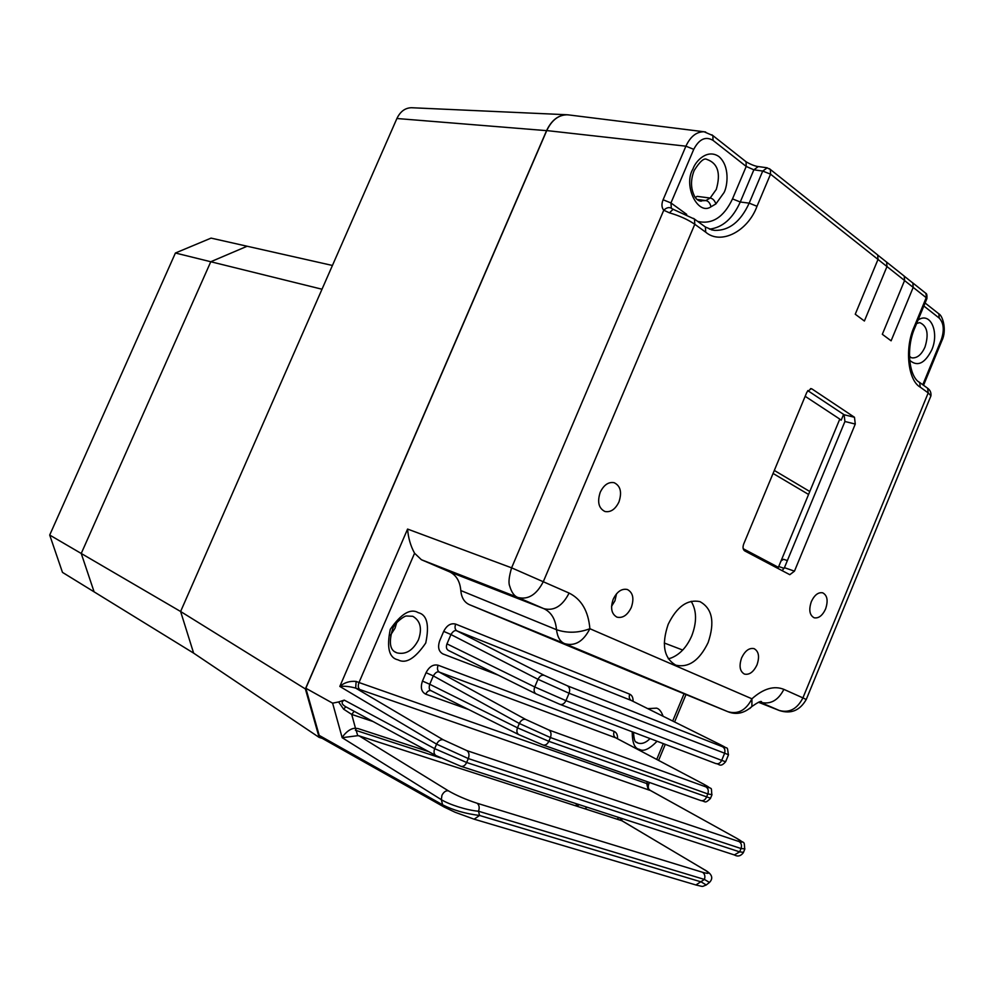 <?xml version="1.0" encoding="UTF-8"?>
<svg xmlns="http://www.w3.org/2000/svg" width="994" height="994" viewBox="0 0 994 994"><rect width="100%" height="100%" fill="white"/><g stroke="black" fill="none" stroke-linecap="round" stroke-linejoin="round"><path stroke-width="1.49" d="M743.189 548.7L778.389 567.338L808.569 494.453L773.059 473.442M784.539 552.478L833.059 435.322M774.314 470.435L809.787 491.508L839.781 419.095L805.152 396.295M839.731 419.207L841.21 420.176L843.608 414.399M49.7 535.058L81.235 553.472L94.107 591.852L62.473 572.382L49.7 535.058L175.416 253.01L211.063 238.113L247.133 246.239L210.778 261.745L175.416 253.01M412.001 107.75L411.429 107.725C405.117 107.911 400.284 111.502 396.904 118.51L180.61 611.496L193.631 653.133L94.107 591.852L81.235 553.472L210.778 261.745L322.006 289.229L180.61 611.496L81.235 553.472L210.778 261.745L247.133 246.239L332.431 265.46M440.504 757.888L355.367 730.217M575.315 805.649L577.502 804.096M305.382 688.941L180.61 611.496L193.631 653.133L319.124 737.386L305.382 688.941L546.576 130.649C551.446 120.349 558.193 115.043 566.816 114.745L569.326 114.993M319.124 737.386L322.267 738.38M579.142 804.631L576.967 806.184M666.378 643.801L664.265 643.068M618.951 501.945C615.336 509.338 610.676 512.519 604.961 511.5C598.661 508.332 597.096 501.92 600.239 492.254C603.843 484.923 608.452 481.73 614.093 482.674C620.504 485.805 622.12 492.229 618.951 501.945M825.579 608.987C822.436 615.646 818.621 618.579 814.161 617.783C809.551 615.236 808.607 609.844 811.34 601.618C814.471 594.996 818.261 592.064 822.684 592.809C827.356 595.344 828.313 600.736 825.579 608.987M885.405 261.173L886.66 262.118L886.983 266.554L864.395 321.012L855.25 314.228L878 259.434L877.702 254.973L876.621 254.116M767.206 167.812L762.721 171.067L749.178 203.149C740.592 221.761 729.049 230.832 714.549 230.372L711.269 229.763M345.85 706.796L343.613 709.157L338.594 701.95L344.259 700.111C341.091 701.975 341.464 704.112 345.378 706.548L435.819 755.502M354.175 711.306L351.714 714.425L343.613 709.157M743.487 852.33L739.66 851.87L466.646 762.497L434.664 748.656C433.533 751.949 433.98 754.272 436.006 755.602L460.98 766.324C463.303 766.759 465.192 765.479 466.646 762.497L468.311 758.571L741.027 848.528L744.904 848.876M428.613 751.601L358.163 728.602L355.492 728.291L357.753 735.684L342.172 737.697C343.092 735.436 349.403 727.968 355.492 728.291L351.714 714.425L373.048 721.52M338.594 701.95L332.617 703.168L305.829 688.246L319.198 735.398L320.888 737.598L444.181 807.053M622.12 820.82L359.145 735.871L448.369 790.826C445.834 790.466 443.684 791.969 441.932 795.337L441.336 799.673L442.628 804.817C453.227 810.185 465.527 813.738 479.543 815.465L478.512 811.228C479.729 807.687 479.257 805.028 477.108 803.251L702.584 872.297C709.641 874.26 710.275 873.415 704.51 869.775L704.87 869.936C712.052 873.987 713.593 878.162 709.48 882.423L704.411 879.441C705.405 876.323 704.796 873.95 702.584 872.297M359.145 735.871L357.753 735.684M695.899 884.971L704.411 879.441L478.512 811.228C466.944 810.321 448.965 804.457 441.336 799.673L342.172 737.697L332.617 703.168M696.148 885.045L696.148 885.045C704.597 886.921 701.143 886.81 706.237 884.971L701.242 881.926L479.543 815.465L474.15 819.18L696.148 885.045M706.113 885.07L709.48 882.423M473.902 819.106L455.177 812.297L444.343 807.14L442.628 804.817L319.198 735.398M584.932 808.756L587.106 807.203M704.51 869.775L621.672 820.609L619.809 817.801M621.946 820.721L620.877 818.149M622.008 818.522L621.3 819.28M911.61 282.048L912.865 282.979L913.2 287.365L891.109 340.818L882.324 334.295L891.109 340.818L913.188 287.415L912.852 283.029L911.771 282.172M390.344 635.439L395.065 628.146L396.755 622.443M633.054 701.342C633.19 697.689 632.085 695.303 629.724 694.185C628.767 697.055 629.277 699.142 631.265 700.459L456.88 630.855L544.215 675.336L567.425 685.823C569.674 687.351 570.221 689.824 569.065 693.253L728.515 754.719M544.215 675.336C541.755 674.752 539.68 676.069 537.99 679.3L569.065 693.253L565.946 700.658L534.747 686.978C533.592 690.308 534.051 692.619 536.126 693.899L559.833 704.311C562.343 704.982 564.381 703.764 565.946 700.658L721.681 760.385L724.464 753.638C725.471 750.52 724.837 748.221 722.576 746.742C727.397 748.557 726.515 747.799 719.929 744.469L631.401 700.521M629.724 694.185L455.662 624.095C450.829 622.878 446.84 625.313 443.709 631.376L450.953 634.545L446.977 643.876C445.884 646.995 446.368 649.194 448.418 650.449L535.778 693.725M455.662 624.095C454.544 627.264 454.954 629.513 456.88 630.855C455.041 629.935 453.065 631.165 450.953 634.545L537.99 679.3L534.747 686.978L446.977 643.876M710.548 798.219L548.837 741.325L517.489 727.832C516.383 731.124 516.843 733.41 518.88 734.678L542.972 744.978C545.395 745.525 547.346 744.32 548.837 741.325L550.415 737.548L707.827 793.933L712.015 794.653M525.602 719.395C523.117 718.873 521.018 720.24 519.328 723.483L550.415 737.548C551.583 734.106 551.061 731.584 548.837 729.981L705.964 786.913C710.859 788.565 710.051 787.621 703.541 784.092L615.659 737.796C613.696 736.43 613.199 734.305 614.155 731.41L438.106 665.222C436.987 668.403 437.372 670.701 439.273 672.106L525.602 719.395L548.837 729.981M438.106 665.222C433.222 664.116 429.209 666.601 426.053 672.702L433.309 675.895L519.328 723.483L517.489 727.832L429.731 684.27C428.762 687.885 429.209 690.035 431.073 690.706L431.297 690.805M426.053 672.702L422.475 681.064L429.731 684.27L433.309 675.895C435.422 672.491 437.422 671.236 439.273 672.106L615.82 737.859L703.541 784.092M704.038 784.353L703.715 784.167C713.257 791.361 710.859 784.726 711.853 795.063L710.412 798.542C704.51 804.196 705.74 801.201 700.77 800.568C703.18 801.139 705.057 800.083 706.399 797.362L707.827 793.933C708.834 790.802 708.213 788.453 705.964 786.913M693.539 218.382L694.508 219.115L694.794 224.284C687.848 219.525 679.399 215.71 669.434 212.828L673.211 209.187M672.665 209.125L671.31 208.193C668.937 206.976 666.427 207.659 663.756 210.231C661.594 207.609 661.383 204.118 663.097 199.757L685.91 146.18L546.75 130.574L305.829 688.246M669.434 212.828L663.756 210.231L511.599 567.835C508.965 576.868 508.332 582.931 509.686 586.013C511.537 592.424 514.32 596.251 518.036 597.493L543.892 608.676C551.335 612.242 555.534 619.25 556.491 629.699C567.313 633.34 578.446 633.016 589.877 628.717C583.391 641.416 575.054 646.423 564.89 643.714L469.342 604.638L634.023 673.249M671.348 208.218L670.95 202.95L693.75 149.336L685.91 146.18C690.432 136.489 696.483 131.693 704.063 131.767L705.653 132.003M469.342 604.638C464.285 602.277 461.44 597.58 460.806 590.548L556.491 629.699C557.51 637.353 560.305 642.025 564.89 643.714L728.167 711.816M460.806 590.548C460.023 581.316 456.234 575.054 449.45 571.786L543.892 608.676C554.105 611.198 562.505 605.992 569.102 593.07C581.465 599.258 588.386 611.136 589.877 628.717L751.924 698.794L751.886 706.498L749.762 708.536M648.25 789.857L646.721 783.533L648.2 783.98C647.318 786.813 648.076 789 650.474 790.528L355.666 688.096L443.225 739.797C440.578 739.312 438.366 740.766 436.59 744.146L339.824 686.432C344.483 682.505 349.913 680.84 356.125 681.437L355.666 688.096C349.726 686.469 344.446 685.922 339.824 686.432L407.577 529.069C408.261 537.866 410.584 545.93 414.573 553.236L421.394 559.721L449.45 571.786M344.259 700.111L434.664 748.656L436.59 744.146L468.311 758.571C469.553 754.993 469.081 752.346 466.931 750.644L739.138 841.583C743.698 842.937 742.866 841.843 736.653 838.29L650.474 790.528M733.746 854.691L734.355 854.939C737.697 856.878 740.679 856.145 743.313 852.753L744.692 849.373C744.158 839.271 744.742 844.676 736.902 838.389L736.653 838.29M633.762 673.149L727.931 711.716C738.057 714.562 746.059 710.25 751.924 698.794C763.429 688.581 774.077 685.438 783.881 689.364C778.116 700.633 770.151 704.895 760 702.149L779.594 710.611M648.2 783.98L648.597 784.477C647.815 787.695 648.461 789.708 650.511 790.516L737.275 838.638M649.43 782.477L648.225 785.484M443.709 631.376L439.721 640.695C437.546 647.119 438.615 651.53 442.926 653.94L498.305 675.162M569.127 114.969L567.785 114.807C558.852 114.645 551.844 119.889 546.75 130.574M697.167 199.446L705.815 200.589C708.337 200.987 710.064 203.062 710.971 206.802L715.904 203.907C714.624 200.39 712.71 198.44 710.163 198.042L697.142 196.365L695.291 197.433M697.639 221.376C712.189 224.731 723.806 217.239 732.503 198.899L746.221 166.445L753.862 169.812L758.298 166.57M769.431 168.694L770.362 169.477L770.536 174.161L904.577 280.519L882.324 334.295L904.577 280.519L904.242 276.121L903.173 275.263M756.993 664.874C753.527 672.056 749.352 675.125 744.431 674.081C739.809 671.385 738.877 665.98 741.623 657.866C745.065 650.722 749.227 647.653 754.098 648.647C758.77 651.318 759.739 656.736 756.993 664.874M611.571 606.265L614.938 600.811L616.541 593.766M631.289 607.471C627.487 615.187 622.729 618.405 616.988 617.15C611.484 614.056 610.229 608.079 613.211 599.22C616.988 591.567 621.722 588.336 627.388 589.517C632.992 592.586 634.296 598.574 631.289 607.471M855.275 424.065L844.925 421.493L844.117 414.746L854.48 417.281L855.275 424.065L794.467 571.152L789.808 574.694L744.705 550.887C742.916 549.558 742.58 547.296 743.674 544.078L806.929 392.058L811.216 388.654L812.036 388.989L854.48 417.281M844.925 421.493L784.428 567.673L794.467 571.152M782.141 570.68L784.428 567.673M807.724 390.592L844.117 414.746M668.179 624.319C676.827 606.675 687.401 599.109 699.9 601.606C712.3 608.427 715.046 622.082 708.126 642.571C699.416 660.488 688.656 668.03 675.833 665.172C663.893 658.214 661.333 644.597 668.179 624.319M877.988 259.484L855.25 314.228L864.395 321.012L886.959 266.603L886.648 262.155L885.567 261.298M668.291 658.786L671.236 657.966C679.971 654.437 686.804 647.069 691.749 635.862C696.98 622.107 696.782 610.589 691.153 601.295M774.127 566.443L775.519 565.822M777.233 566.729L776.774 567.847M787.36 560.579L783.558 559.287L781.073 560.864M876.857 254.302L877.503 254.812M903.397 275.437L904.043 275.959M546.576 130.649L396.904 118.51M757.006 206.28L770.536 174.161L762.721 171.067L753.862 169.812L740.269 202.006L749.178 203.149L757.006 206.28C747.96 231.18 720.911 245.332 705.703 232.174L705.405 227.017L704.373 226.259M436.428 755.775L460.98 766.324L734.355 854.939L739.66 851.87L741.027 848.528C741.996 845.472 741.375 843.148 739.138 841.583M448.369 790.826C456.519 795.511 466.099 799.648 477.108 803.251M619.113 817.577L617.025 819.106M705.367 870.309L621.983 820.746L621.598 818.385M941.753 341.017L941.219 339.923L922.792 384.74M923.848 306.003L939.218 318.092L938.833 313.818L937.814 313.011M939.218 318.092C943.815 323.025 944.486 330.294 941.219 339.923M926.768 298.921L925.849 293.329L924.78 292.472M926.594 387.498L927.638 388.256L928.21 392.903L920.22 387.138C907.808 380.304 904.416 347.751 914.294 326.554L926.209 297.678L904.552 280.557M916.642 323.485L919.711 322.615C927.253 325.883 929.017 334.021 924.992 347.043C921.562 354.609 917.276 358.213 912.132 357.877L910.877 357.529M918.046 320.068C930.645 311.221 939.429 332.481 931.813 349.801C924.842 363.568 917.45 367.034 909.634 360.238M914.294 326.554L914.878 327.734M920.22 387.138L919.661 382.479L918.568 381.696M930.496 396.904L930.956 395.811L928.21 392.903L802.916 697.887L806.233 699.515M412.932 616.379L412.932 616.379C420.487 620.902 422.326 628.717 418.449 639.825C412.945 650.523 405.763 654.872 396.917 652.859L394.767 651.766M398.06 659.867C405.925 664.116 415.157 658.5 425.743 643.019C429.52 624.928 427.035 614.814 418.288 612.664C410.497 608.104 401.154 613.671 390.269 629.339C386.504 647.777 389.101 657.953 398.06 659.867M650.051 738.579C645.889 742.804 641.826 744.282 637.837 743.027L636.384 742.282M632.221 731.808C632.246 742.816 634.644 748.668 639.428 749.339C643.416 751.874 649.306 749.178 657.084 741.251M663.097 716.252C661.37 711.53 659.208 708.821 656.599 708.15L647.74 708.635M631.563 700.608L719.929 744.469M720.24 744.63L720.004 744.506C728.639 750.88 726.825 743.835 728.416 754.968L725.632 761.715L721.681 760.385C720.265 763.193 718.302 764.262 715.804 763.566C719.271 763.578 720.066 768.114 725.632 761.715L725.732 761.479M567.425 685.823L722.576 746.742M715.568 763.467L559.833 704.311L536.126 693.899M617.522 738.753C617.734 734.976 616.615 732.528 614.155 731.41M422.475 681.064C420.276 687.513 421.357 691.886 425.743 694.185C427.134 691.377 428.886 690.209 430.998 690.681M425.743 694.185L468.584 709.492M700.385 800.406L542.972 744.978L518.88 734.678M663.097 199.757L670.95 202.95L686.705 214.369M705.703 232.174L694.794 224.284L543.37 581.527C536.661 594.648 528.212 599.978 518.036 597.493L421.394 559.721M407.577 529.069L511.599 567.835L569.102 593.07M356.125 681.437L358.996 682.53L414.573 553.236M359.977 689.712C358.138 688.221 357.815 685.823 358.996 682.53L646.721 783.533L647.442 781.781M443.225 739.797L466.931 750.644M759.652 702.012L761.541 701.689C760.944 700.807 757.726 702.41 751.886 706.498C744.307 713.257 736.417 715.034 728.217 711.828M779.197 710.461L758.447 702.249L779.172 710.449C789.298 713.195 797.213 709.008 802.916 697.887L783.881 689.364M684.058 693.75L672.714 721.023M663.309 743.624L656.748 759.416M693.75 149.336C699.155 139.048 705.578 136.054 713.009 140.353L712.884 135.594L711.915 134.824M700.31 201.024L701.366 201.161C698.77 201.136 696.545 199.608 694.707 196.576C690.631 188.624 690.457 179.902 694.197 170.434C699.925 161.426 704.1 157.735 706.734 159.375C717.805 163.128 720.985 173.142 716.289 189.407L710.163 198.042L705.815 200.589L699.527 200.813M715.904 203.907L724.079 192.513C727.67 185.642 729.944 166.122 718.96 156.605C707.343 148.454 695.564 161.09 692.967 168.955C682.928 185.431 697.788 215.959 710.971 206.802M713.009 140.353L746.221 166.445L746.059 161.761L745.04 160.966M732.503 198.899L740.269 202.006C732.764 218.593 722.489 227.638 709.455 229.142M812.036 388.989L810.495 388.629M778.737 566.505L784.104 568.357M411.429 107.725L566.816 114.745M665.433 643.441L682.704 650.051M877.702 254.973L770.362 169.477L766.933 167.762L758.062 166.532C753.353 166.048 746.606 162.134 746.059 161.761L712.884 135.594L704.063 131.767L567.785 114.807M621.809 818.447L621.461 819.118L622.194 818.584M925.091 302.984L938.833 313.818C942.896 315.794 946.996 330.629 941.877 340.706L923.55 385.299M779.607 710.623C791.062 714.189 799.959 710.474 806.271 699.441L930.956 395.811C931.266 392.593 930.16 390.083 927.638 388.256L919.661 382.479C909.448 377.335 905.335 348.782 915.027 327.399L926.917 298.56C927.104 295.218 926.743 293.478 925.849 293.329L912.865 282.979M911.138 357.666L909.423 356.113M412.709 616.292L406.633 616.007C404.782 615.485 395.463 622.157 392.816 628.32C388.691 641.925 389.797 650.001 396.121 652.524L395.227 652.052M633.489 732.292C634.42 745.363 636.545 740.915 637.39 742.841L636.707 742.506M448.418 650.449L535.915 693.8M431.073 690.706L518.706 734.591M712.661 230.086L705.405 227.017L694.508 219.115L672.317 208.914M658.6 760.398L665.272 744.369M674.591 721.955L685.997 694.545M904.242 276.121L886.66 262.118M674.814 664.725L675.833 665.172M886.648 262.155L877.814 255.135M912.852 283.029L904.366 276.27"/></g></svg>

